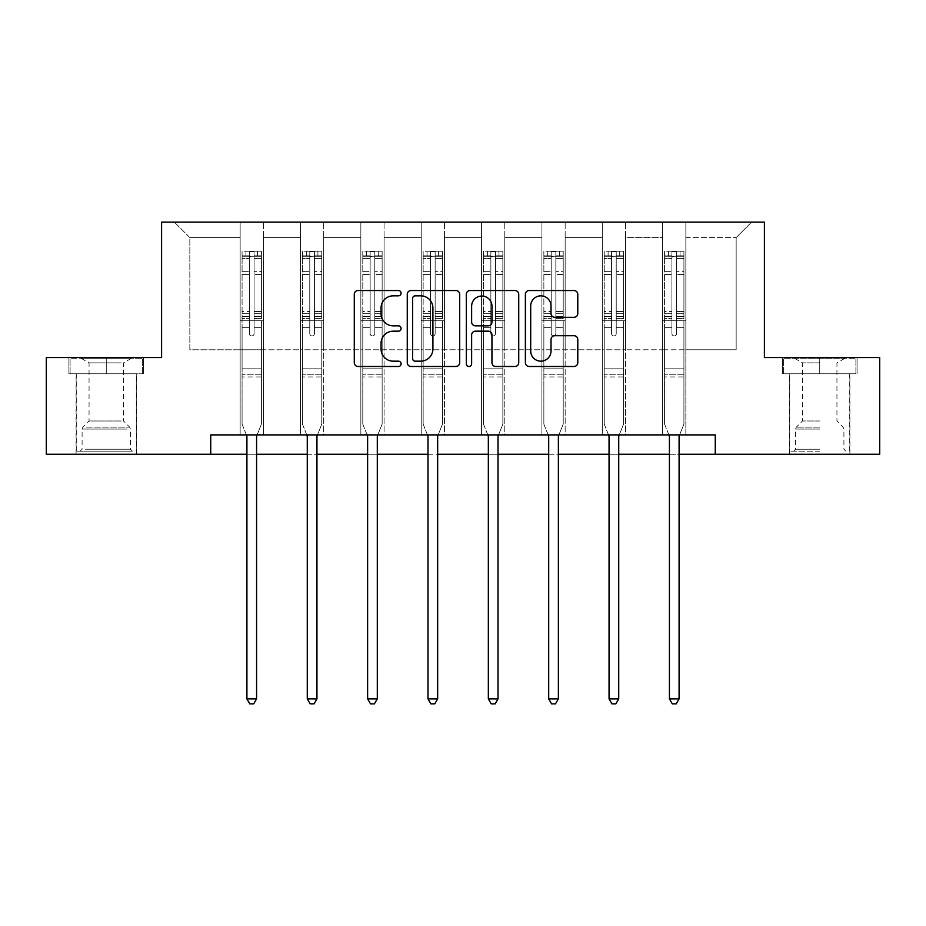 <?xml version="1.0" encoding="UTF-8"?>
<svg xmlns="http://www.w3.org/2000/svg" width="926" height="926" viewBox="0 0 926 926"><rect width="100%" height="100%" fill="white"/><g stroke="black" fill="none" stroke-linecap="round" stroke-linejoin="round"><path stroke-width="0.69" stroke-dasharray="4.63 3.47" d="M401.097 293.195A2.662 2.662 0 0 0 398.435 290.532L358.084 290.532A3.797 3.797 0 0 0 354.288 294.329L354.288 362.691A3.797 3.797 0 0 0 358.084 366.488L398.435 366.488A2.662 2.662 0 0 0 401.097 363.825A2.662 2.662 0 0 0 398.435 361.175L393.214 361.175A12.154 12.154 0 0 1 381.061 349.021L381.061 343.326A12.154 12.154 0 0 1 393.214 331.172L398.435 331.172A2.662 2.662 0 0 0 401.097 328.51A2.662 2.662 0 0 0 398.435 325.848L393.214 325.848A12.154 12.154 0 0 1 381.061 313.694L381.061 307.999A12.154 12.154 0 0 1 393.214 295.845L398.435 295.845A2.662 2.662 0 0 0 401.097 293.195M819.73 373.78L782.389 373.78L857.071 373.78L819.73 373.78L819.73 357.529L857.071 357.529L782.389 357.529L819.73 357.529L819.73 373.78L849.709 373.78L783.558 373.78L855.902 373.78L789.739 373.78L819.73 373.78L819.73 358.304L783.558 358.304L855.902 358.304L819.73 358.304L844.882 358.304L819.73 358.304L819.73 373.78M819.73 454.261L789.554 454.261L819.73 454.261M106.27 373.78L68.929 373.78L106.27 373.78L106.27 357.529L143.611 357.529L68.929 357.529L106.27 357.529L106.27 373.78L142.442 373.78L70.098 373.78L106.27 373.78L106.27 358.304L142.442 358.304L70.098 358.304L106.27 358.304L106.27 373.78M106.27 454.261L76.094 454.261L106.27 454.261M715.266 454.261L715.266 434.907L715.266 454.261L879.7 454.261L879.7 357.529L764.401 357.529L764.401 222.113L161.599 222.113L161.599 357.529L46.3 357.529L46.3 454.261L210.734 454.261L210.734 434.907L715.266 434.907L210.734 434.907L715.266 434.907L715.266 454.261L210.734 454.261L210.734 434.907L210.734 454.261M662.646 222.113L751.634 222.113L685.853 222.113L685.853 349.785L736.158 349.785L685.853 349.785L685.853 237.588L736.158 237.588L685.853 237.588L685.853 222.113L685.853 434.907L662.646 434.907L685.853 434.907L662.646 434.907L685.853 434.907L685.853 222.113L625.501 222.113L662.646 222.113L662.646 349.785L625.501 349.785L662.646 349.785L662.646 237.588L625.501 237.588L625.501 349.785L625.501 237.588L662.646 237.588L662.646 222.113L662.646 434.907L662.646 320.778L662.646 349.785L685.853 349.785L662.646 349.785L662.646 320.778L685.853 320.778L662.646 320.778L662.646 434.907L662.646 222.113M602.282 222.113L625.501 222.113L625.501 434.907L602.282 434.907L625.501 434.907L602.282 434.907L625.501 434.907L625.501 222.113L565.149 222.113L602.282 222.113L602.282 349.785L565.149 349.785L602.282 349.785L602.282 237.588L565.149 237.588L565.149 349.785L565.149 237.588L602.282 237.588L602.282 222.113L602.282 434.907L602.282 320.778L602.282 349.785L625.501 349.785L602.282 349.785L602.282 320.778L625.501 320.778L602.282 320.778L602.282 434.907L602.282 222.113M541.93 222.113L565.149 222.113L565.149 434.907L541.93 434.907L565.149 434.907L541.93 434.907L565.149 434.907L565.149 222.113L504.786 222.113L541.93 222.113L541.93 349.785L504.786 349.785L541.93 349.785L541.93 237.588L504.786 237.588L504.786 349.785L504.786 237.588L541.93 237.588L541.93 222.113L541.93 434.907L541.93 320.778L541.93 349.785L565.149 349.785L541.93 349.785L541.93 320.778L565.149 320.778L541.93 320.778L541.93 434.907L541.93 222.113M481.566 222.113L504.786 222.113L504.786 434.907L481.566 434.907L504.786 434.907L481.566 434.907L504.786 434.907L504.786 222.113L444.434 222.113L481.566 222.113L481.566 349.785L444.434 349.785L481.566 349.785L481.566 237.588L444.434 237.588L444.434 349.785L444.434 237.588L481.566 237.588L481.566 222.113L481.566 434.907L481.566 320.778L481.566 349.785L504.786 349.785L481.566 349.785L481.566 320.778L504.786 320.778L481.566 320.778L481.566 434.907L481.566 222.113M421.214 222.113L444.434 222.113L444.434 434.907L421.214 434.907L444.434 434.907L421.214 434.907L444.434 434.907L444.434 222.113L384.07 222.113L421.214 222.113L421.214 349.785L384.07 349.785L421.214 349.785L421.214 237.588L384.07 237.588L384.07 349.785L384.07 237.588L421.214 237.588L421.214 222.113L421.214 434.907L421.214 320.778L421.214 349.785L444.434 349.785L421.214 349.785L421.214 320.778L444.434 320.778L421.214 320.778L421.214 434.907L421.214 222.113M360.851 222.113L384.07 222.113L384.07 434.907L360.851 434.907L384.07 434.907L360.851 434.907L384.07 434.907L384.07 222.113L323.718 222.113L360.851 222.113L360.851 349.785L323.718 349.785L360.851 349.785L360.851 237.588L323.718 237.588L323.718 349.785L323.718 237.588L360.851 237.588L360.851 222.113L360.851 434.907L360.851 320.778L360.851 349.785L384.07 349.785L360.851 349.785L360.851 320.778L384.07 320.778L360.851 320.778L360.851 434.907L360.851 222.113M300.499 222.113L323.718 222.113L323.718 434.907L300.499 434.907L323.718 434.907L300.499 434.907L323.718 434.907L323.718 222.113L263.354 222.113L300.499 222.113L300.499 349.785L263.354 349.785L300.499 349.785L300.499 237.588L263.354 237.588L263.354 349.785L263.354 237.588L300.499 237.588L300.499 222.113L300.499 434.907L300.499 320.778L300.499 349.785L323.718 349.785L300.499 349.785L300.499 320.778L323.718 320.778L300.499 320.778L300.499 434.907L300.499 222.113M240.147 222.113L263.354 222.113L263.354 434.907L240.147 434.907L263.354 434.907L240.147 434.907L263.354 434.907L263.354 222.113L174.366 222.113L240.147 222.113L240.147 349.785L189.842 349.785L189.842 237.588L240.147 237.588L189.842 237.588L174.366 222.113L189.842 237.588L189.842 349.785L240.147 349.785L240.147 222.113L240.147 434.907L240.147 222.113M246.906 454.261L256.583 454.261M307.27 454.261L316.947 454.261M367.622 454.261L377.299 454.261M427.986 454.261L437.662 454.261M488.338 454.261L498.014 454.261M548.701 454.261L558.378 454.261M609.053 454.261L618.73 454.261M669.417 454.261L679.094 454.261M736.158 349.785L736.158 237.588L751.634 222.113L736.158 237.588L736.158 349.785M240.147 349.785L263.354 349.785L263.354 320.778L263.354 434.907L263.354 320.778L263.354 349.785L240.147 349.785L240.147 320.778L263.354 320.778L240.147 320.778L240.147 434.907L240.147 349.785M240.147 320.778L263.354 320.778L240.147 320.778M300.499 320.778L323.718 320.778L300.499 320.778M360.851 320.778L384.07 320.778L360.851 320.778M421.214 320.778L444.434 320.778L421.214 320.778M481.566 320.778L504.786 320.778L481.566 320.778M541.93 320.778L565.149 320.778L541.93 320.778M602.282 320.778L625.501 320.778L602.282 320.778M662.646 320.778L685.853 320.778L662.646 320.778M68.929 373.78L68.929 357.529L68.929 373.78M143.611 373.78L143.611 357.529L143.611 373.78M857.071 373.78L857.071 357.529L857.071 373.78M782.389 373.78L782.389 357.529L782.389 373.78M459.678 362.691L459.678 294.329A3.797 3.797 0 0 0 455.881 290.532L411.063 290.532A3.797 3.797 0 0 0 407.266 294.329L407.266 362.691A3.797 3.797 0 0 0 411.063 366.488L455.881 366.488A3.797 3.797 0 0 0 459.678 362.691M415.242 295.845A2.662 2.662 0 0 0 412.579 298.508L412.579 358.512A2.662 2.662 0 0 0 415.242 361.175L420.751 361.175A12.154 12.154 0 0 0 432.905 349.021L432.905 307.999A12.154 12.154 0 0 0 420.751 295.845L415.242 295.845M470.119 290.532L514.937 290.532A3.797 3.797 0 0 1 518.734 294.329L518.734 362.691A3.797 3.797 0 0 1 514.937 366.488L495.757 366.488A3.797 3.797 0 0 1 491.961 362.691L491.961 334.969A3.797 3.797 0 0 0 488.164 331.172L475.443 331.172A3.797 3.797 0 0 0 471.635 334.969L471.635 363.825A2.662 2.662 0 0 1 468.984 366.488A2.662 2.662 0 0 1 466.322 363.825L466.322 294.329A3.797 3.797 0 0 1 470.119 290.532M491.961 306.193A10.163 10.163 0 0 0 481.798 296.042A10.163 10.163 0 0 0 471.635 306.193L471.635 322.051A3.797 3.797 0 0 0 475.443 325.848L488.164 325.848A3.797 3.797 0 0 0 491.961 322.051L491.961 306.193M554.813 317.305L573.993 317.305A3.797 3.797 0 0 0 577.789 313.509L577.789 294.329A3.797 3.797 0 0 0 573.993 290.532L529.174 290.532A3.797 3.797 0 0 0 525.378 294.329L525.378 362.691A3.797 3.797 0 0 0 529.174 366.488L573.993 366.488A3.797 3.797 0 0 0 577.789 362.691L577.789 339.529A3.797 3.797 0 0 0 573.993 335.721L554.813 335.721A3.797 3.797 0 0 0 551.016 339.529L551.016 351.012A10.163 10.163 0 0 1 540.853 361.175A10.163 10.163 0 0 1 530.691 351.012L530.691 306.008A10.163 10.163 0 0 1 540.853 295.845A10.163 10.163 0 0 1 551.016 306.008L551.016 313.509A3.797 3.797 0 0 0 554.813 317.305M249.43 333.615A2.327 2.327 0 0 0 251.745 335.941A2.327 2.327 0 0 1 249.43 333.615L249.43 327.341L249.43 333.615A2.327 2.327 0 0 0 251.745 335.941A2.327 2.327 0 0 0 254.071 333.615A2.327 2.327 0 0 1 251.745 335.941A2.327 2.327 0 0 0 254.071 333.615L254.071 327.341L254.071 333.615A2.327 2.327 0 0 1 251.745 335.941A2.327 2.327 0 0 1 249.43 333.615L249.43 316.391L249.43 333.615M246.409 434.907L242.08 424.154L242.08 327.341L242.08 368.826L242.08 327.341L249.43 327.341L242.08 327.341L249.43 327.341L242.08 327.341L242.08 313.74L249.43 313.74L249.43 327.341L249.43 313.74L242.08 313.74L242.08 311.541L249.43 311.541L242.08 311.541L242.08 274.409L249.43 274.409L242.08 274.409L242.08 258.597L249.43 258.597L242.08 258.597L242.08 256.236L242.08 327.341L242.08 318.59L249.43 318.59L242.08 318.59L242.08 316.391L249.43 316.391L242.08 316.391L242.08 271.642L249.43 271.642L249.43 316.391L249.43 271.642L242.08 271.642L242.08 255.831L249.43 255.831L249.43 271.642L249.43 251.687L249.43 257.254L249.43 251.687L254.071 251.687L254.071 257.254C252.52 255.9 250.981 255.9 249.43 257.254L249.43 313.74L249.43 257.254C250.969 255.9 252.52 255.9 254.071 257.254L254.071 316.391L254.071 251.687L249.43 251.687L249.43 255.831L242.08 255.831L242.08 251.212L245.946 251.212L245.946 256.236L242.08 256.236L242.08 251.212L242.08 256.236L257.555 256.236L245.946 256.236L245.946 251.212L261.329 251.212L257.555 251.212L257.555 256.236L261.421 256.236L261.421 251.212L242.08 251.212L242.08 424.154L242.08 368.826L242.08 424.154L246.629 435.475A3.866 3.866 0 0 1 246.906 436.922L246.906 698.864L256.583 698.864L256.583 436.922A3.866 3.866 0 0 1 256.861 435.475L261.421 424.154L261.421 376.951L261.421 424.154L257.092 434.907M261.421 256.236L261.421 376.951L242.08 376.951L261.421 376.951L261.421 368.826L242.08 368.826L261.421 368.826L261.421 327.341L261.421 424.154L256.861 435.475L261.421 424.154L261.421 327.341L254.071 327.341L254.071 274.409L254.071 333.615L254.071 318.59L254.071 327.341L261.421 327.341L254.071 327.341L261.421 327.341L261.421 313.74L254.071 313.74L261.421 313.74L261.421 311.541L254.071 311.541L261.421 311.541L261.421 274.409L254.071 274.409L254.071 258.597L254.071 274.409L261.421 274.409L261.421 258.597L254.071 258.597L261.421 258.597L261.421 256.236L242.172 256.236L261.329 256.236L257.555 256.236L257.555 251.212L261.421 251.212L261.421 318.59L254.071 318.59L254.071 316.391L254.071 318.59L261.421 318.59L261.421 316.391L254.071 316.391L261.421 316.391L261.421 271.642L254.071 271.642L261.421 271.642L261.421 255.831L254.071 255.831L261.421 255.831L261.421 251.212L261.421 256.236M256.583 698.864L246.906 698.864L246.906 436.922L246.906 698.864L249.812 703.887L253.678 703.887L249.812 703.887L246.906 698.864L249.812 703.887L253.678 703.887L256.583 698.864L256.583 436.922A3.866 3.866 0 0 1 256.861 435.475A3.866 3.866 0 0 0 256.583 436.922L256.583 698.864L253.678 703.887L256.583 698.864L246.906 698.864M242.08 424.154L246.629 435.475A3.866 3.866 0 0 1 246.906 436.922A3.866 3.866 0 0 0 246.629 435.475L242.08 424.154M128.888 451.159L80.157 451.159L128.888 451.159M85.331 449.226L130.45 449.226L85.331 449.226M128.054 358.304L81.118 358.304L128.054 358.304M121.179 362.876L89.058 362.876L121.179 362.876M121.179 420.983L89.058 420.983L121.179 420.983M132.244 451.159L76.291 451.159L132.244 451.159M132.244 373.78L76.291 373.78L132.244 373.78M70.098 373.78L70.098 358.304L70.098 373.78M142.442 373.78L142.442 358.304L142.442 373.78M819.73 451.159L789.739 451.159L819.73 451.159M819.73 449.226L795.55 449.226L819.73 449.226M819.73 362.876L802.506 362.876L819.73 362.876M819.73 420.983L802.506 420.983L819.73 420.983M855.902 373.78L855.902 358.304L855.902 373.78M783.558 373.78L783.558 358.304L783.558 373.78M309.782 333.615A2.327 2.327 0 0 0 312.108 335.941A2.327 2.327 0 0 1 309.782 333.615L309.782 327.341L309.782 333.615A2.327 2.327 0 0 0 312.108 335.941A2.327 2.327 0 0 0 314.423 333.615A2.327 2.327 0 0 1 312.108 335.941A2.327 2.327 0 0 0 314.423 333.615L314.423 327.341L314.423 333.615A2.327 2.327 0 0 1 312.108 335.941A2.327 2.327 0 0 1 309.782 333.615L309.782 316.391L309.782 333.615M306.761 434.907L302.432 424.154L302.432 327.341L302.432 368.826L302.432 327.341L309.782 327.341L302.432 327.341L309.782 327.341L302.432 327.341L302.432 313.74L309.782 313.74L309.782 327.341L309.782 313.74L302.432 313.74L302.432 311.541L309.782 311.541L302.432 311.541L302.432 274.409L309.782 274.409L302.432 274.409L302.432 258.597L309.782 258.597L302.432 258.597L302.432 256.236L302.432 327.341L302.432 318.59L309.782 318.59L302.432 318.59L302.432 316.391L309.782 316.391L302.432 316.391L302.432 271.642L309.782 271.642L309.782 316.391L309.782 271.642L302.432 271.642L302.432 255.831L309.782 255.831L309.782 271.642L309.782 251.687L309.782 257.254L309.782 251.687L314.423 251.687L314.423 257.254C312.884 255.9 311.333 255.9 309.782 257.254L309.782 313.74L309.782 257.254C311.333 255.9 312.872 255.9 314.423 257.254L314.423 316.391L314.423 251.687L309.782 251.687L309.782 255.831L302.432 255.831L302.432 251.212L306.298 251.212L306.298 256.236L302.432 256.236L302.432 251.212L302.432 256.236L317.907 256.236L306.298 256.236L306.298 251.212L321.681 251.212L317.907 251.212L317.907 256.236L321.773 256.236L321.773 251.212L302.432 251.212L302.432 424.154L302.432 368.826L302.432 424.154L306.992 435.475A3.866 3.866 0 0 1 307.27 436.922L307.27 698.864L316.947 698.864L316.947 436.922A3.866 3.866 0 0 1 317.224 435.475L321.773 424.154L321.773 376.951L321.773 424.154L317.456 434.907M321.773 256.236L321.773 376.951L302.432 376.951L321.773 376.951L321.773 368.826L302.432 368.826L321.773 368.826L321.773 327.341L321.773 424.154L317.224 435.475L321.773 424.154L321.773 327.341L314.423 327.341L314.423 274.409L314.423 333.615L314.423 318.59L314.423 327.341L321.773 327.341L314.423 327.341L321.773 327.341L321.773 313.74L314.423 313.74L321.773 313.74L321.773 311.541L314.423 311.541L321.773 311.541L321.773 274.409L314.423 274.409L314.423 258.597L314.423 274.409L321.773 274.409L321.773 258.597L314.423 258.597L321.773 258.597L321.773 256.236L302.524 256.236L321.681 256.236L317.907 256.236L317.907 251.212L321.773 251.212L321.773 318.59L314.423 318.59L314.423 316.391L314.423 318.59L321.773 318.59L321.773 316.391L314.423 316.391L321.773 316.391L321.773 271.642L314.423 271.642L321.773 271.642L321.773 255.831L314.423 255.831L321.773 255.831L321.773 251.212L321.773 256.236M316.947 698.864L307.27 698.864L307.27 436.922L307.27 698.864L310.175 703.887L314.041 703.887L310.175 703.887L307.27 698.864L310.175 703.887L314.041 703.887L316.947 698.864L316.947 436.922A3.866 3.866 0 0 1 317.224 435.475A3.866 3.866 0 0 0 316.947 436.922L316.947 698.864L314.041 703.887L316.947 698.864L307.27 698.864M302.432 424.154L306.992 435.475A3.866 3.866 0 0 1 307.27 436.922A3.866 3.866 0 0 0 306.992 435.475L302.432 424.154M370.145 333.615A2.327 2.327 0 0 0 372.46 335.941A2.327 2.327 0 0 1 370.145 333.615L370.145 327.341L370.145 333.615A2.327 2.327 0 0 0 372.46 335.941A2.327 2.327 0 0 0 374.787 333.615A2.327 2.327 0 0 1 372.46 335.941A2.327 2.327 0 0 0 374.787 333.615L374.787 327.341L374.787 333.615A2.327 2.327 0 0 1 372.46 335.941A2.327 2.327 0 0 1 370.145 333.615L370.145 316.391L370.145 333.615M367.124 434.907L362.795 424.154L362.795 327.341L362.795 368.826L362.795 327.341L370.145 327.341L362.795 327.341L370.145 327.341L362.795 327.341L362.795 313.74L370.145 313.74L370.145 327.341L370.145 313.74L362.795 313.74L362.795 311.541L370.145 311.541L362.795 311.541L362.795 274.409L370.145 274.409L362.795 274.409L362.795 258.597L370.145 258.597L362.795 258.597L362.795 256.236L362.795 327.341L362.795 318.59L370.145 318.59L362.795 318.59L362.795 316.391L370.145 316.391L362.795 316.391L362.795 271.642L370.145 271.642L370.145 316.391L370.145 271.642L362.795 271.642L362.795 255.831L370.145 255.831L370.145 271.642L370.145 251.687L370.145 257.254L370.145 251.687L374.787 251.687L374.787 257.254C373.236 255.9 371.696 255.9 370.145 257.254L370.145 313.74L370.145 257.254C371.685 255.9 373.236 255.9 374.787 257.254L374.787 316.391L374.787 251.687L370.145 251.687L370.145 255.831L362.795 255.831L362.795 251.212L366.661 251.212L366.661 256.236L362.795 256.236L362.795 251.212L362.795 256.236L378.271 256.236L366.661 256.236L366.661 251.212L382.044 251.212L378.271 251.212L378.271 256.236L382.137 256.236L382.137 251.212L362.795 251.212L362.795 424.154L362.795 368.826L362.795 424.154L367.344 435.475A3.866 3.866 0 0 1 367.622 436.922L367.622 698.864L377.299 698.864L377.299 436.922A3.866 3.866 0 0 1 377.576 435.475L382.137 424.154L382.137 376.951L382.137 424.154L377.808 434.907M382.137 256.236L382.137 376.951L362.795 376.951L382.137 376.951L382.137 368.826L362.795 368.826L382.137 368.826L382.137 327.341L382.137 424.154L377.576 435.475L382.137 424.154L382.137 327.341L374.787 327.341L374.787 274.409L374.787 333.615L374.787 318.59L374.787 327.341L382.137 327.341L374.787 327.341L382.137 327.341L382.137 313.74L374.787 313.74L382.137 313.74L382.137 311.541L374.787 311.541L382.137 311.541L382.137 274.409L374.787 274.409L374.787 258.597L374.787 274.409L382.137 274.409L382.137 258.597L374.787 258.597L382.137 258.597L382.137 256.236L362.888 256.236L382.044 256.236L378.271 256.236L378.271 251.212L382.137 251.212L382.137 318.59L374.787 318.59L374.787 316.391L374.787 318.59L382.137 318.59L382.137 316.391L374.787 316.391L382.137 316.391L382.137 271.642L374.787 271.642L382.137 271.642L382.137 255.831L374.787 255.831L382.137 255.831L382.137 251.212L382.137 256.236M377.299 698.864L367.622 698.864L367.622 436.922L367.622 698.864L370.527 703.887L374.393 703.887L370.527 703.887L367.622 698.864L370.527 703.887L374.393 703.887L377.299 698.864L377.299 436.922A3.866 3.866 0 0 1 377.576 435.475A3.866 3.866 0 0 0 377.299 436.922L377.299 698.864L374.393 703.887L377.299 698.864L367.622 698.864M362.795 424.154L367.344 435.475A3.866 3.866 0 0 1 367.622 436.922A3.866 3.866 0 0 0 367.344 435.475L362.795 424.154M430.497 333.615A2.327 2.327 0 0 0 432.824 335.941A2.327 2.327 0 0 1 430.497 333.615L430.497 327.341L430.497 333.615A2.327 2.327 0 0 0 432.824 335.941A2.327 2.327 0 0 0 435.139 333.615A2.327 2.327 0 0 1 432.824 335.941A2.327 2.327 0 0 0 435.139 333.615L435.139 327.341L435.139 333.615A2.327 2.327 0 0 1 432.824 335.941A2.327 2.327 0 0 1 430.497 333.615L430.497 316.391L430.497 333.615M427.476 434.907L423.147 424.154L423.147 327.341L423.147 368.826L423.147 327.341L430.497 327.341L423.147 327.341L430.497 327.341L423.147 327.341L423.147 313.74L430.497 313.74L430.497 327.341L430.497 313.74L423.147 313.74L423.147 311.541L430.497 311.541L423.147 311.541L423.147 274.409L430.497 274.409L423.147 274.409L423.147 258.597L430.497 258.597L423.147 258.597L423.147 256.236L423.147 327.341L423.147 318.59L430.497 318.59L423.147 318.59L423.147 316.391L430.497 316.391L423.147 316.391L423.147 271.642L430.497 271.642L430.497 316.391L430.497 271.642L423.147 271.642L423.147 255.831L430.497 255.831L430.497 271.642L430.497 251.687L430.497 257.254L430.497 251.687L435.139 251.687L435.139 257.254C433.6 255.9 432.048 255.9 430.497 257.254L430.497 313.74L430.497 257.254C432.048 255.9 433.588 255.9 435.139 257.254L435.139 316.391L435.139 251.687L430.497 251.687L430.497 255.831L423.147 255.831L423.147 251.212L427.013 251.212L427.013 256.236L423.147 256.236L423.147 251.212L423.147 256.236L438.623 256.236L427.013 256.236L427.013 251.212L442.397 251.212L438.623 251.212L438.623 256.236L442.489 256.236L442.489 251.212L423.147 251.212L423.147 424.154L423.147 368.826L423.147 424.154L427.708 435.475A3.866 3.866 0 0 1 427.986 436.922L427.986 698.864L437.662 698.864L437.662 436.922A3.866 3.866 0 0 1 437.94 435.475L442.489 424.154L442.489 376.951L442.489 424.154L438.16 434.907M442.489 256.236L442.489 376.951L423.147 376.951L442.489 376.951L442.489 368.826L423.147 368.826L442.489 368.826L442.489 327.341L442.489 424.154L437.94 435.475L442.489 424.154L442.489 327.341L435.139 327.341L435.139 274.409L435.139 333.615L435.139 318.59L435.139 327.341L442.489 327.341L435.139 327.341L442.489 327.341L442.489 313.74L435.139 313.74L442.489 313.74L442.489 311.541L435.139 311.541L442.489 311.541L442.489 274.409L435.139 274.409L435.139 258.597L435.139 274.409L442.489 274.409L442.489 258.597L435.139 258.597L442.489 258.597L442.489 256.236L423.24 256.236L442.397 256.236L438.623 256.236L438.623 251.212L442.489 251.212L442.489 318.59L435.139 318.59L435.139 316.391L435.139 318.59L442.489 318.59L442.489 316.391L435.139 316.391L442.489 316.391L442.489 271.642L435.139 271.642L442.489 271.642L442.489 255.831L435.139 255.831L442.489 255.831L442.489 251.212L442.489 256.236M437.662 698.864L427.986 698.864L427.986 436.922L427.986 698.864L430.891 703.887L434.757 703.887L430.891 703.887L427.986 698.864L430.891 703.887L434.757 703.887L437.662 698.864L437.662 436.922A3.866 3.866 0 0 1 437.94 435.475A3.866 3.866 0 0 0 437.662 436.922L437.662 698.864L434.757 703.887L437.662 698.864L427.986 698.864M423.147 424.154L427.708 435.475A3.866 3.866 0 0 1 427.986 436.922A3.866 3.866 0 0 0 427.708 435.475L423.147 424.154M490.861 333.615A2.327 2.327 0 0 0 493.176 335.941A2.327 2.327 0 0 1 490.861 333.615L490.861 327.341L490.861 333.615A2.327 2.327 0 0 0 493.176 335.941A2.327 2.327 0 0 0 495.503 333.615A2.327 2.327 0 0 1 493.176 335.941A2.327 2.327 0 0 0 495.503 333.615L495.503 327.341L495.503 333.615A2.327 2.327 0 0 1 493.176 335.941A2.327 2.327 0 0 1 490.861 333.615L490.861 316.391L490.861 333.615M487.84 434.907L483.511 424.154L483.511 327.341L483.511 368.826L483.511 327.341L490.861 327.341L483.511 327.341L490.861 327.341L483.511 327.341L483.511 313.74L490.861 313.74L490.861 327.341L490.861 313.74L483.511 313.74L483.511 311.541L490.861 311.541L483.511 311.541L483.511 274.409L490.861 274.409L483.511 274.409L483.511 258.597L490.861 258.597L483.511 258.597L483.511 256.236L483.511 327.341L483.511 318.59L490.861 318.59L483.511 318.59L483.511 316.391L490.861 316.391L483.511 316.391L483.511 271.642L490.861 271.642L490.861 316.391L490.861 271.642L483.511 271.642L483.511 255.831L490.861 255.831L490.861 271.642L490.861 251.687L490.861 257.254L490.861 251.687L495.503 251.687L495.503 257.254C493.952 255.9 492.412 255.9 490.861 257.254L490.861 313.74L490.861 257.254C492.4 255.9 493.952 255.9 495.503 257.254L495.503 316.391L495.503 251.687L490.861 251.687L490.861 255.831L483.511 255.831L483.511 251.212L487.377 251.212L487.377 256.236L483.511 256.236L483.511 251.212L483.511 256.236L498.987 256.236L487.377 256.236L487.377 251.212L502.76 251.212L498.987 251.212L498.987 256.236L502.853 256.236L502.853 251.212L483.511 251.212L483.511 424.154L483.511 368.826L483.511 424.154L488.06 435.475A3.866 3.866 0 0 1 488.338 436.922L488.338 698.864L498.014 698.864L498.014 436.922A3.866 3.866 0 0 1 498.292 435.475L502.853 424.154L502.853 376.951L502.853 424.154L498.524 434.907M502.853 256.236L502.853 376.951L483.511 376.951L502.853 376.951L502.853 368.826L483.511 368.826L502.853 368.826L502.853 327.341L502.853 424.154L498.292 435.475L502.853 424.154L502.853 327.341L495.503 327.341L495.503 274.409L495.503 333.615L495.503 318.59L495.503 327.341L502.853 327.341L495.503 327.341L502.853 327.341L502.853 313.74L495.503 313.74L502.853 313.74L502.853 311.541L495.503 311.541L502.853 311.541L502.853 274.409L495.503 274.409L495.503 258.597L495.503 274.409L502.853 274.409L502.853 258.597L495.503 258.597L502.853 258.597L502.853 256.236L483.603 256.236L502.76 256.236L498.987 256.236L498.987 251.212L502.853 251.212L502.853 318.59L495.503 318.59L495.503 316.391L495.503 318.59L502.853 318.59L502.853 316.391L495.503 316.391L502.853 316.391L502.853 271.642L495.503 271.642L502.853 271.642L502.853 255.831L495.503 255.831L502.853 255.831L502.853 251.212L502.853 256.236M498.014 698.864L488.338 698.864L488.338 436.922L488.338 698.864L491.243 703.887L495.109 703.887L491.243 703.887L488.338 698.864L491.243 703.887L495.109 703.887L498.014 698.864L498.014 436.922A3.866 3.866 0 0 1 498.292 435.475A3.866 3.866 0 0 0 498.014 436.922L498.014 698.864L495.109 703.887L498.014 698.864L488.338 698.864M483.511 424.154L488.06 435.475A3.866 3.866 0 0 1 488.338 436.922A3.866 3.866 0 0 0 488.06 435.475L483.511 424.154M551.213 333.615A2.327 2.327 0 0 0 553.54 335.941A2.327 2.327 0 0 1 551.213 333.615L551.213 327.341L551.213 333.615A2.327 2.327 0 0 0 553.54 335.941A2.327 2.327 0 0 0 555.855 333.615A2.327 2.327 0 0 1 553.54 335.941A2.327 2.327 0 0 0 555.855 333.615L555.855 327.341L555.855 333.615A2.327 2.327 0 0 1 553.54 335.941A2.327 2.327 0 0 1 551.213 333.615L551.213 316.391L551.213 333.615M548.192 434.907L543.863 424.154L543.863 327.341L543.863 368.826L543.863 327.341L551.213 327.341L543.863 327.341L551.213 327.341L543.863 327.341L543.863 313.74L551.213 313.74L551.213 327.341L551.213 313.74L543.863 313.74L543.863 311.541L551.213 311.541L543.863 311.541L543.863 274.409L551.213 274.409L543.863 274.409L543.863 258.597L551.213 258.597L543.863 258.597L543.863 256.236L543.863 327.341L543.863 318.59L551.213 318.59L543.863 318.59L543.863 316.391L551.213 316.391L543.863 316.391L543.863 271.642L551.213 271.642L551.213 316.391L551.213 271.642L543.863 271.642L543.863 255.831L551.213 255.831L551.213 271.642L551.213 251.687L551.213 257.254L551.213 251.687L555.855 251.687L555.855 257.254C554.315 255.9 552.764 255.9 551.213 257.254L551.213 313.74L551.213 257.254C552.764 255.9 554.304 255.9 555.855 257.254L555.855 316.391L555.855 251.687L551.213 251.687L551.213 255.831L543.863 255.831L543.863 251.212L547.729 251.212L547.729 256.236L543.863 256.236L543.863 251.212L543.863 256.236L559.339 256.236L547.729 256.236L547.729 251.212L563.112 251.212L559.339 251.212L559.339 256.236L563.205 256.236L563.205 251.212L543.863 251.212L543.863 424.154L543.863 368.826L543.863 424.154L548.423 435.475A3.866 3.866 0 0 1 548.701 436.922L548.701 698.864L558.378 698.864L558.378 436.922A3.866 3.866 0 0 1 558.656 435.475L563.205 424.154L563.205 376.951L563.205 424.154L558.876 434.907M563.205 256.236L563.205 376.951L543.863 376.951L563.205 376.951L563.205 368.826L543.863 368.826L563.205 368.826L563.205 327.341L563.205 424.154L558.656 435.475L563.205 424.154L563.205 327.341L555.855 327.341L555.855 274.409L555.855 333.615L555.855 318.59L555.855 327.341L563.205 327.341L555.855 327.341L563.205 327.341L563.205 313.74L555.855 313.74L563.205 313.74L563.205 311.541L555.855 311.541L563.205 311.541L563.205 274.409L555.855 274.409L555.855 258.597L555.855 274.409L563.205 274.409L563.205 258.597L555.855 258.597L563.205 258.597L563.205 256.236L543.956 256.236L563.112 256.236L559.339 256.236L559.339 251.212L563.205 251.212L563.205 318.59L555.855 318.59L555.855 316.391L555.855 318.59L563.205 318.59L563.205 316.391L555.855 316.391L563.205 316.391L563.205 271.642L555.855 271.642L563.205 271.642L563.205 255.831L555.855 255.831L563.205 255.831L563.205 251.212L563.205 256.236M558.378 698.864L548.701 698.864L548.701 436.922L548.701 698.864L551.607 703.887L555.473 703.887L551.607 703.887L548.701 698.864L551.607 703.887L555.473 703.887L558.378 698.864L558.378 436.922A3.866 3.866 0 0 1 558.656 435.475A3.866 3.866 0 0 0 558.378 436.922L558.378 698.864L555.473 703.887L558.378 698.864L548.701 698.864M543.863 424.154L548.423 435.475A3.866 3.866 0 0 1 548.701 436.922A3.866 3.866 0 0 0 548.423 435.475L543.863 424.154M611.577 333.615A2.327 2.327 0 0 0 613.892 335.941A2.327 2.327 0 0 1 611.577 333.615L611.577 327.341L611.577 333.615A2.327 2.327 0 0 0 613.892 335.941A2.327 2.327 0 0 0 616.218 333.615A2.327 2.327 0 0 1 613.892 335.941A2.327 2.327 0 0 0 616.218 333.615L616.218 327.341L616.218 333.615A2.327 2.327 0 0 1 613.892 335.941A2.327 2.327 0 0 1 611.577 333.615L611.577 316.391L611.577 333.615M608.544 434.907L604.227 424.154L604.227 327.341L604.227 368.826L604.227 327.341L611.577 327.341L604.227 327.341L611.577 327.341L604.227 327.341L604.227 313.74L611.577 313.74L611.577 327.341L611.577 313.74L604.227 313.74L604.227 311.541L611.577 311.541L604.227 311.541L604.227 274.409L611.577 274.409L604.227 274.409L604.227 258.597L611.577 258.597L604.227 258.597L604.227 256.236L604.227 327.341L604.227 318.59L611.577 318.59L604.227 318.59L604.227 316.391L611.577 316.391L604.227 316.391L604.227 271.642L611.577 271.642L611.577 316.391L611.577 271.642L604.227 271.642L604.227 255.831L611.577 255.831L611.577 271.642L611.577 251.687L611.577 257.254L611.577 251.687L616.218 251.687L616.218 257.254C614.667 255.9 613.128 255.9 611.577 257.254L611.577 313.74L611.577 257.254C613.116 255.9 614.667 255.9 616.218 257.254L616.218 316.391L616.218 251.687L611.577 251.687L611.577 255.831L604.227 255.831L604.227 251.212L608.093 251.212L608.093 256.236L604.227 256.236L604.227 251.212L604.227 256.236L619.702 256.236L608.093 256.236L608.093 251.212L623.476 251.212L619.702 251.212L619.702 256.236L623.568 256.236L623.568 251.212L604.227 251.212L604.227 424.154L604.227 368.826L604.227 424.154L608.776 435.475A3.866 3.866 0 0 1 609.053 436.922L609.053 698.864L618.73 698.864L618.73 436.922A3.866 3.866 0 0 1 619.008 435.475L623.568 424.154L623.568 376.951L623.568 424.154L619.239 434.907M623.568 256.236L623.568 376.951L604.227 376.951L623.568 376.951L623.568 368.826L604.227 368.826L623.568 368.826L623.568 327.341L623.568 424.154L619.008 435.475L623.568 424.154L623.568 327.341L616.218 327.341L616.218 274.409L616.218 333.615L616.218 318.59L616.218 327.341L623.568 327.341L616.218 327.341L623.568 327.341L623.568 313.74L616.218 313.74L623.568 313.74L623.568 311.541L616.218 311.541L623.568 311.541L623.568 274.409L616.218 274.409L616.218 258.597L616.218 274.409L623.568 274.409L623.568 258.597L616.218 258.597L623.568 258.597L623.568 256.236L604.319 256.236L623.476 256.236L619.702 256.236L619.702 251.212L623.568 251.212L623.568 318.59L616.218 318.59L616.218 316.391L616.218 318.59L623.568 318.59L623.568 316.391L616.218 316.391L623.568 316.391L623.568 271.642L616.218 271.642L623.568 271.642L623.568 255.831L616.218 255.831L623.568 255.831L623.568 251.212L623.568 256.236M618.73 698.864L609.053 698.864L609.053 436.922L609.053 698.864L611.959 703.887L615.825 703.887L611.959 703.887L609.053 698.864L611.959 703.887L615.825 703.887L618.73 698.864L618.73 436.922A3.866 3.866 0 0 1 619.008 435.475A3.866 3.866 0 0 0 618.73 436.922L618.73 698.864L615.825 703.887L618.73 698.864L609.053 698.864M604.227 424.154L608.776 435.475A3.866 3.866 0 0 1 609.053 436.922A3.866 3.866 0 0 0 608.776 435.475L604.227 424.154M671.929 333.615A2.327 2.327 0 0 0 674.255 335.941A2.327 2.327 0 0 1 671.929 333.615L671.929 327.341L671.929 333.615A2.327 2.327 0 0 0 674.255 335.941A2.327 2.327 0 0 0 676.57 333.615A2.327 2.327 0 0 1 674.255 335.941A2.327 2.327 0 0 0 676.57 333.615L676.57 327.341L676.57 333.615A2.327 2.327 0 0 1 674.255 335.941A2.327 2.327 0 0 1 671.929 333.615L671.929 316.391L671.929 333.615M668.908 434.907L664.579 424.154L664.579 327.341L664.579 368.826L664.579 327.341L671.929 327.341L664.579 327.341L671.929 327.341L664.579 327.341L664.579 313.74L671.929 313.74L671.929 327.341L671.929 313.74L664.579 313.74L664.579 311.541L671.929 311.541L664.579 311.541L664.579 274.409L671.929 274.409L664.579 274.409L664.579 258.597L671.929 258.597L664.579 258.597L664.579 256.236L664.579 327.341L664.579 318.59L671.929 318.59L664.579 318.59L664.579 316.391L671.929 316.391L664.579 316.391L664.579 271.642L671.929 271.642L671.929 316.391L671.929 271.642L664.579 271.642L664.579 255.831L671.929 255.831L671.929 271.642L671.929 251.687L671.929 257.254L671.929 251.687L676.57 251.687L676.57 257.254C675.031 255.9 673.48 255.9 671.929 257.254L671.929 313.74L671.929 257.254C673.48 255.9 675.019 255.9 676.57 257.254L676.57 316.391L676.57 251.687L671.929 251.687L671.929 255.831L664.579 255.831L664.579 251.212L668.445 251.212L668.445 256.236L664.579 256.236L664.579 251.212L664.579 256.236L680.054 256.236L668.445 256.236L668.445 251.212L683.828 251.212L680.054 251.212L680.054 256.236L683.92 256.236L683.92 251.212L664.579 251.212L664.579 424.154L664.579 368.826L664.579 424.154L669.139 435.475A3.866 3.866 0 0 1 669.417 436.922L669.417 698.864L679.094 698.864L679.094 436.922A3.866 3.866 0 0 1 679.371 435.475L683.92 424.154L683.92 376.951L683.92 424.154L679.591 434.907M683.92 256.236L683.92 376.951L664.579 376.951L683.92 376.951L683.92 368.826L664.579 368.826L683.92 368.826L683.92 327.341L683.92 424.154L679.371 435.475L683.92 424.154L683.92 327.341L676.57 327.341L676.57 274.409L676.57 333.615L676.57 318.59L676.57 327.341L683.92 327.341L676.57 327.341L683.92 327.341L683.92 313.74L676.57 313.74L683.92 313.74L683.92 311.541L676.57 311.541L683.92 311.541L683.92 274.409L676.57 274.409L676.57 258.597L676.57 274.409L683.92 274.409L683.92 258.597L676.57 258.597L683.92 258.597L683.92 256.236L664.671 256.236L683.828 256.236L680.054 256.236L680.054 251.212L683.92 251.212L683.92 318.59L676.57 318.59L676.57 316.391L676.57 318.59L683.92 318.59L683.92 316.391L676.57 316.391L683.92 316.391L683.92 271.642L676.57 271.642L683.92 271.642L683.92 255.831L676.57 255.831L683.92 255.831L683.92 251.212L683.92 256.236M679.094 698.864L669.417 698.864L669.417 436.922L669.417 698.864L672.322 703.887L676.188 703.887L672.322 703.887L669.417 698.864L672.322 703.887L676.188 703.887L679.094 698.864L679.094 436.922A3.866 3.866 0 0 1 679.371 435.475A3.866 3.866 0 0 0 679.094 436.922L679.094 698.864L676.188 703.887L679.094 698.864L669.417 698.864M664.579 424.154L669.139 435.475A3.866 3.866 0 0 1 669.417 436.922A3.866 3.866 0 0 0 669.139 435.475L664.579 424.154M261.421 374.775L242.08 374.775L261.421 374.775M127.209 429.074L82.09 429.074L127.209 429.074M86.014 427.152L129.663 427.152L86.014 427.152M819.73 429.074L795.55 429.074L819.73 429.074M819.73 427.152L796.337 427.152L819.73 427.152M321.773 374.775L302.432 374.775L321.773 374.775M382.137 374.775L362.795 374.775L382.137 374.775M442.489 374.775L423.147 374.775L442.489 374.775M502.853 374.775L483.511 374.775L502.853 374.775M563.205 374.775L543.863 374.775L563.205 374.775M623.568 374.775L604.227 374.775L623.568 374.775M683.92 374.775L664.579 374.775L683.92 374.775M789.554 454.261L789.554 373.78M76.094 454.261L76.094 373.78M136.446 454.261L136.446 373.78M849.906 454.261L849.906 373.78M131.423 358.304L123.494 362.876L123.494 420.983L129.663 427.152L130.45 429.074L130.45 449.226L132.383 451.159M76.291 451.159L76.291 373.78M136.261 451.159L136.261 373.78M81.118 358.304L89.058 362.876L89.058 420.983L82.877 427.152L82.09 429.074L82.09 449.226L80.157 451.159M794.577 358.304L802.506 362.876L802.506 420.983L796.337 427.152L795.55 429.074L795.55 449.226L793.617 451.159M849.709 451.159L849.709 373.78M789.739 451.159L789.739 373.78M844.882 358.304L836.942 362.876L836.942 420.983L843.123 427.152L843.91 429.074L843.91 449.226L845.843 451.159"/><path stroke-width="1.39" d="M401.097 293.195A2.662 2.662 0 0 0 398.435 290.532L358.084 290.532A3.797 3.797 0 0 0 354.288 294.329L354.288 362.691A3.797 3.797 0 0 0 358.084 366.488L398.435 366.488A2.662 2.662 0 0 0 401.097 363.825A2.662 2.662 0 0 0 398.435 361.175L393.214 361.175A12.154 12.154 0 0 1 381.061 349.021L381.061 343.326A12.154 12.154 0 0 1 393.214 331.172L398.435 331.172A2.662 2.662 0 0 0 401.097 328.51A2.662 2.662 0 0 0 398.435 325.848L393.214 325.848A12.154 12.154 0 0 1 381.061 313.694L381.061 307.999A12.154 12.154 0 0 1 393.214 295.845L398.435 295.845A2.662 2.662 0 0 0 401.097 293.195M573.993 317.305A3.797 3.797 0 0 0 577.789 313.509L577.789 294.329A3.797 3.797 0 0 0 573.993 290.532L529.174 290.532A3.797 3.797 0 0 0 525.378 294.329L525.378 362.691A3.797 3.797 0 0 0 529.174 366.488L573.993 366.488A3.797 3.797 0 0 0 577.789 362.691L577.789 339.529A3.797 3.797 0 0 0 573.993 335.721L554.813 335.721A3.797 3.797 0 0 0 551.016 339.529L551.016 351.012A10.163 10.163 0 0 1 540.853 361.175A10.163 10.163 0 0 1 530.691 351.012L530.691 306.008A10.163 10.163 0 0 1 540.853 295.845A10.163 10.163 0 0 1 551.016 306.008L551.016 313.509A3.797 3.797 0 0 0 554.813 317.305L573.993 317.305M210.734 454.261L46.3 454.261L46.3 357.529L161.599 357.529L161.599 222.113L764.401 222.113L764.401 357.529L879.7 357.529L879.7 454.261L715.266 454.261L715.266 434.907L210.734 434.907L210.734 454.261L246.906 454.261M459.678 294.329A3.797 3.797 0 0 0 455.881 290.532L411.063 290.532A3.797 3.797 0 0 0 407.266 294.329L407.266 362.691A3.797 3.797 0 0 0 411.063 366.488L455.881 366.488A3.797 3.797 0 0 0 459.678 362.691L459.678 294.329M470.119 290.532L514.937 290.532A3.797 3.797 0 0 1 518.734 294.329L518.734 362.691A3.797 3.797 0 0 1 514.937 366.488L495.757 366.488A3.797 3.797 0 0 1 491.961 362.691L491.961 334.969A3.797 3.797 0 0 0 488.164 331.172L475.443 331.172A3.797 3.797 0 0 0 471.635 334.969L471.635 363.825A2.662 2.662 0 0 1 468.984 366.488A2.662 2.662 0 0 1 466.322 363.825L466.322 294.329A3.797 3.797 0 0 1 470.119 290.532M256.583 454.261L307.27 454.261M316.947 454.261L367.622 454.261M377.299 454.261L427.986 454.261M437.662 454.261L488.338 454.261M498.014 454.261L548.701 454.261M558.378 454.261L609.053 454.261M618.73 454.261L669.417 454.261M679.094 454.261L715.266 454.261M415.242 295.845A2.662 2.662 0 0 0 412.579 298.508L412.579 358.512A2.662 2.662 0 0 0 415.242 361.175L420.751 361.175A12.154 12.154 0 0 0 432.905 349.021L432.905 307.999A12.154 12.154 0 0 0 420.751 295.845L415.242 295.845M491.961 306.193A10.163 10.163 0 0 0 481.798 296.042A10.163 10.163 0 0 0 471.635 306.193L471.635 322.051A3.797 3.797 0 0 0 475.443 325.848L488.164 325.848A3.797 3.797 0 0 0 491.961 322.051L491.961 306.193M257.092 434.907L256.861 435.475A3.866 3.866 0 0 0 256.583 436.922L256.583 698.864L246.906 698.864L246.906 436.922A3.866 3.866 0 0 0 246.629 435.475L246.409 434.907M256.583 698.864L253.678 703.887L249.812 703.887L246.906 698.864M317.456 434.907L317.224 435.475A3.866 3.866 0 0 0 316.947 436.922L316.947 698.864L307.27 698.864L307.27 436.922A3.866 3.866 0 0 0 306.992 435.475L306.761 434.907M316.947 698.864L314.041 703.887L310.175 703.887L307.27 698.864M377.808 434.907L377.576 435.475A3.866 3.866 0 0 0 377.299 436.922L377.299 698.864L367.622 698.864L367.622 436.922A3.866 3.866 0 0 0 367.344 435.475L367.124 434.907M377.299 698.864L374.393 703.887L370.527 703.887L367.622 698.864M438.16 434.907L437.94 435.475A3.866 3.866 0 0 0 437.662 436.922L437.662 698.864L427.986 698.864L427.986 436.922A3.866 3.866 0 0 0 427.708 435.475L427.476 434.907M437.662 698.864L434.757 703.887L430.891 703.887L427.986 698.864M498.524 434.907L498.292 435.475A3.866 3.866 0 0 0 498.014 436.922L498.014 698.864L488.338 698.864L488.338 436.922A3.866 3.866 0 0 0 488.06 435.475L487.84 434.907M498.014 698.864L495.109 703.887L491.243 703.887L488.338 698.864M558.876 434.907L558.656 435.475A3.866 3.866 0 0 0 558.378 436.922L558.378 698.864L548.701 698.864L548.701 436.922A3.866 3.866 0 0 0 548.423 435.475L548.192 434.907M558.378 698.864L555.473 703.887L551.607 703.887L548.701 698.864M619.239 434.907L619.008 435.475A3.866 3.866 0 0 0 618.73 436.922L618.73 698.864L609.053 698.864L609.053 436.922A3.866 3.866 0 0 0 608.776 435.475L608.544 434.907M618.73 698.864L615.825 703.887L611.959 703.887L609.053 698.864M679.591 434.907L679.371 435.475A3.866 3.866 0 0 0 679.094 436.922L679.094 698.864L669.417 698.864L669.417 436.922A3.866 3.866 0 0 0 669.139 435.475L668.908 434.907M679.094 698.864L676.188 703.887L672.322 703.887L669.417 698.864"/></g></svg>
